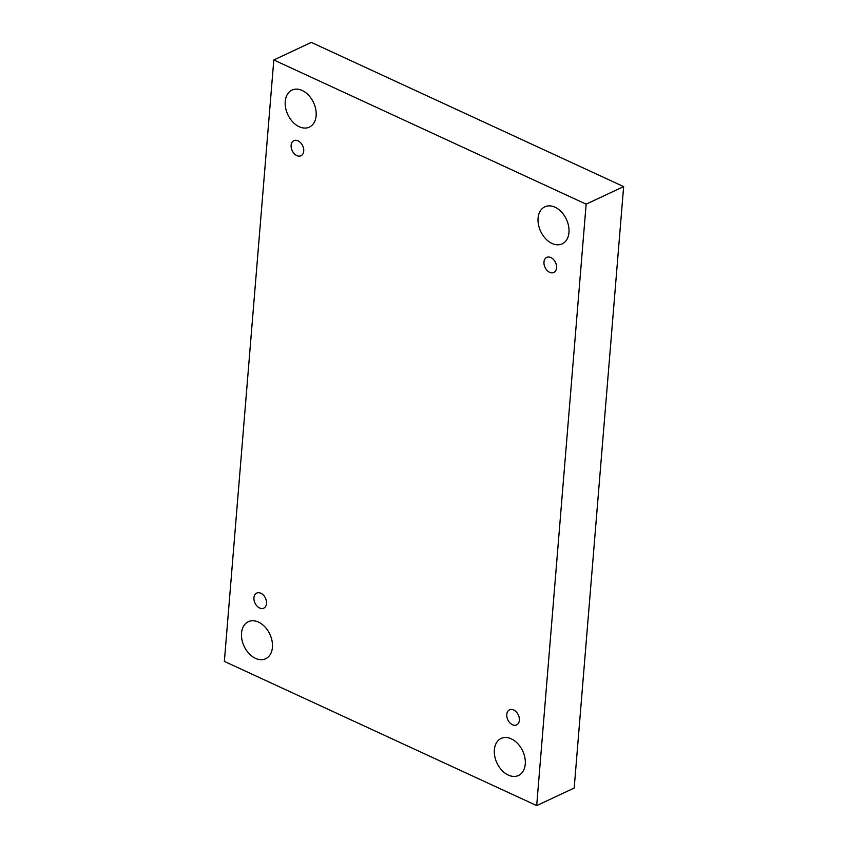 <?xml version="1.0" encoding="UTF-8"?>
<svg xmlns="http://www.w3.org/2000/svg" width="848" height="848" viewBox="0 0 848 848"><rect width="100%" height="100%" fill="white"/><g stroke="black" fill="none" stroke-linecap="round" stroke-linejoin="round"><path stroke-width="1.27" d="M224.36 661.398L273.809 59.964L586.138 204.167L536.689 805.6L224.36 661.398M586.138 204.167L623.64 186.602L311.311 42.4L273.809 59.964M555.016 207.209A20.447 14.204 -115.1 0 0 544.851 206.817A20.447 14.204 -115.1 0 0 540.653 231.366A20.447 14.204 -115.1 0 0 562.192 243.853A20.447 14.204 -115.1 0 0 568.966 232.469A20.447 14.204 -115.1 0 0 555.016 207.209M511.302 738.841A20.447 14.204 -115.1 0 0 501.136 738.438A20.447 14.204 -115.1 0 0 496.949 762.988A20.447 14.204 -115.1 0 0 518.488 775.485A20.447 14.204 -115.1 0 0 525.262 764.09A20.447 14.204 -115.1 0 0 511.302 738.841M258.47 622.103A20.447 14.204 -115.1 0 0 248.305 621.711A20.447 14.204 -115.1 0 0 244.107 646.25A20.447 14.204 -115.1 0 0 265.657 658.748A20.447 14.204 -115.1 0 0 272.42 647.363A20.447 14.204 -115.1 0 0 258.47 622.103M302.174 90.482A20.447 14.204 -115.1 0 0 292.009 90.079A20.447 14.204 -115.1 0 0 287.822 114.628A20.447 14.204 -115.1 0 0 309.361 127.126A20.447 14.204 -115.1 0 0 316.134 115.731A20.447 14.204 -115.1 0 0 302.174 90.482M298.04 140.821A8.332 5.788 -115.1 0 0 293.896 140.662A8.332 5.788 -115.1 0 0 291.299 147.965A8.332 5.788 -115.1 0 0 296.821 155.587A8.332 5.788 -115.1 0 0 300.966 155.746A8.332 5.788 -115.1 0 0 303.552 148.442A8.332 5.788 -115.1 0 0 298.04 140.821M260.845 593.24A8.332 5.788 -115.1 0 0 256.7 593.081A8.332 5.788 -115.1 0 0 254.103 600.384A8.332 5.788 -115.1 0 0 259.626 608.005A8.332 5.788 -115.1 0 0 263.77 608.164A8.332 5.788 -115.1 0 0 266.357 600.861A8.332 5.788 -115.1 0 0 260.845 593.24M513.676 709.977A8.332 5.788 -115.1 0 0 509.531 709.808A8.332 5.788 -115.1 0 0 506.945 717.122A8.332 5.788 -115.1 0 0 512.468 724.743A8.332 5.788 -115.1 0 0 516.602 724.902A8.332 5.788 -115.1 0 0 519.199 717.599A8.332 5.788 -115.1 0 0 513.676 709.977M550.871 257.559A8.332 5.788 -115.1 0 0 546.727 257.389A8.332 5.788 -115.1 0 0 544.14 264.703A8.332 5.788 -115.1 0 0 549.663 272.325A8.332 5.788 -115.1 0 0 553.797 272.484A8.332 5.788 -115.1 0 0 556.394 265.18A8.332 5.788 -115.1 0 0 550.871 257.559M623.64 186.602L574.191 788.036L536.689 805.6"/></g></svg>
